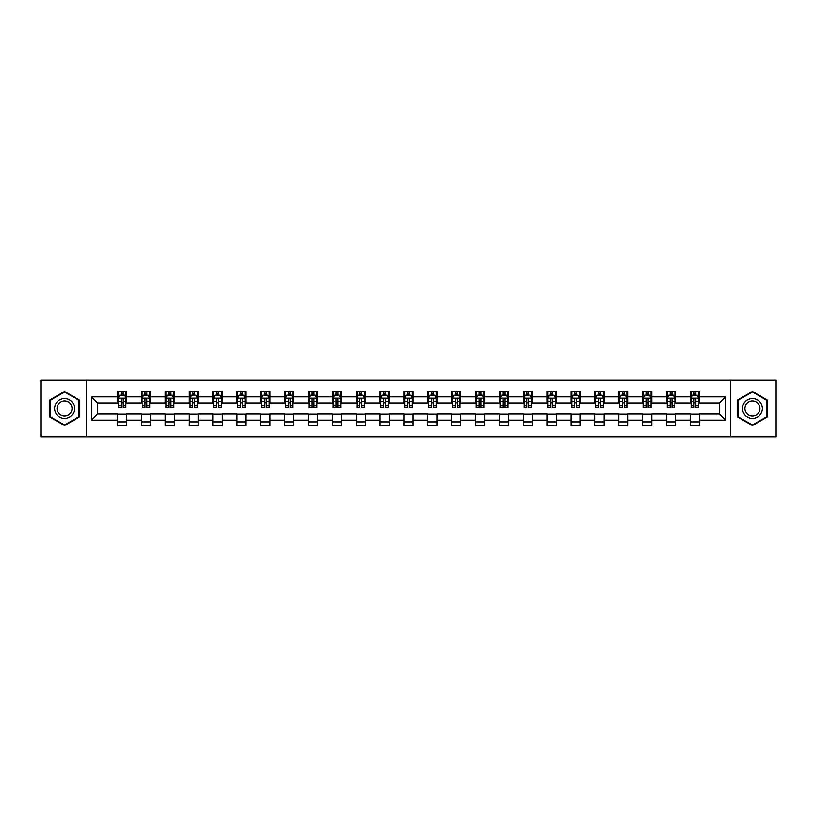 <?xml version="1.0" encoding="UTF-8"?>
<svg xmlns="http://www.w3.org/2000/svg" width="817" height="817" viewBox="0 0 817 817"><rect width="100%" height="100%" fill="white"/><g stroke="black" fill="none" stroke-linecap="round" stroke-linejoin="round"><path stroke-width="1.23" d="M730.561 436.809L776.15 436.809L776.15 380.191L730.561 380.191L730.561 436.809L86.439 436.809L86.439 380.191L40.85 380.191L40.85 436.809L86.439 436.809M730.561 380.191L86.439 380.191M699.495 396.868L699.495 391.292L690.324 391.292L690.324 396.868L675.628 396.868L675.628 391.292L666.447 391.292L666.447 396.868L651.762 396.868L651.762 391.292L642.581 391.292L642.581 396.868L627.895 396.868L627.895 391.292L618.714 391.292L618.714 396.868L604.029 396.868L604.029 391.292L594.847 391.292L594.847 396.868L580.162 396.868L580.162 391.292L570.981 391.292L570.981 396.868L556.295 396.868L556.295 391.292L547.114 391.292L547.114 396.868L532.429 396.868L532.429 391.292L523.248 391.292L523.248 396.868L508.562 396.868L508.562 391.292L499.381 391.292L499.381 396.868L484.695 396.868L484.695 391.292L475.514 391.292L475.514 396.868L460.829 396.868L460.829 391.292L451.648 391.292L451.648 396.868L436.962 396.868L436.962 391.292L427.781 391.292L427.781 396.868L413.085 396.868L413.085 391.292L403.915 391.292L403.915 396.868L389.219 396.868L389.219 391.292L380.038 391.292L380.038 396.868L365.352 396.868L365.352 391.292L356.171 391.292L356.171 396.868L341.486 396.868L341.486 391.292L332.305 391.292L332.305 396.868L317.619 396.868L317.619 391.292L308.438 391.292L308.438 396.868L293.752 396.868L293.752 391.292L284.571 391.292L284.571 396.868L269.886 396.868L269.886 391.292L260.705 391.292L260.705 396.868L246.019 396.868L246.019 391.292L236.838 391.292L236.838 396.868L222.153 396.868L222.153 391.292L212.971 391.292L212.971 396.868L198.286 396.868L198.286 391.292L189.105 391.292L189.105 396.868L174.419 396.868L174.419 391.292L165.238 391.292L165.238 396.868L150.553 396.868L150.553 391.292L141.372 391.292L141.372 396.868L126.676 396.868L126.676 391.292L117.505 391.292L117.505 396.868L91.494 396.868L91.494 420.132L97.611 414.005L117.505 414.005L117.505 425.708L126.676 425.708L126.676 414.005L141.372 414.005L141.372 425.708L150.553 425.708L150.553 414.005L165.238 414.005L165.238 425.708L174.419 425.708L174.419 414.005L189.105 414.005L189.105 425.708L198.286 425.708L198.286 414.005L212.971 414.005L212.971 425.708L222.153 425.708L222.153 414.005L236.838 414.005L236.838 425.708L246.019 425.708L246.019 414.005L260.705 414.005L260.705 425.708L269.886 425.708L269.886 414.005L284.571 414.005L284.571 425.708L293.752 425.708L293.752 414.005L308.438 414.005L308.438 425.708L317.619 425.708L317.619 414.005L332.305 414.005L332.305 425.708L341.486 425.708L341.486 414.005L356.171 414.005L356.171 425.708L365.352 425.708L365.352 414.005L380.038 414.005L380.038 425.708L389.219 425.708L389.219 414.005L403.915 414.005L403.915 425.708L413.085 425.708L413.085 414.005L427.781 414.005L427.781 425.708L436.962 425.708L436.962 414.005L451.648 414.005L451.648 425.708L460.829 425.708L460.829 414.005L475.514 414.005L475.514 425.708L484.695 425.708L484.695 414.005L499.381 414.005L499.381 425.708L508.562 425.708L508.562 414.005L523.248 414.005L523.248 425.708L532.429 425.708L532.429 414.005L547.114 414.005L547.114 425.708L556.295 425.708L556.295 414.005L570.981 414.005L570.981 425.708L580.162 425.708L580.162 414.005L594.847 414.005L594.847 425.708L604.029 425.708L604.029 414.005L618.714 414.005L618.714 425.708L627.895 425.708L627.895 414.005L642.581 414.005L642.581 425.708L651.762 425.708L651.762 414.005L666.447 414.005L666.447 425.708L675.628 425.708L675.628 414.005L690.324 414.005L690.324 425.708L699.495 425.708L699.495 414.005L719.389 414.005L719.389 402.995L699.495 402.995L699.495 396.868L725.506 396.868L725.506 420.132L699.495 420.132M690.324 420.132L675.628 420.132M666.447 420.132L651.762 420.132M642.581 420.132L627.895 420.132M618.714 420.132L604.029 420.132M594.847 420.132L580.162 420.132M570.981 420.132L556.295 420.132M547.114 420.132L532.429 420.132M523.248 420.132L508.562 420.132M499.381 420.132L484.695 420.132M475.514 420.132L460.829 420.132M451.648 420.132L436.962 420.132M427.781 420.132L413.085 420.132M403.915 420.132L389.219 420.132M380.038 420.132L365.352 420.132M356.171 420.132L341.486 420.132M332.305 420.132L317.619 420.132M308.438 420.132L293.752 420.132M284.571 420.132L269.886 420.132M260.705 420.132L246.019 420.132M236.838 420.132L222.153 420.132M212.971 420.132L198.286 420.132M189.105 420.132L174.419 420.132M165.238 420.132L150.553 420.132M141.372 420.132L126.676 420.132M117.505 420.132L91.494 420.132M690.324 396.868L690.324 402.995L675.628 402.995L675.628 396.868M666.447 396.868L666.447 402.995L651.762 402.995L651.762 396.868M642.581 396.868L642.581 402.995L627.895 402.995L627.895 396.868M618.714 396.868L618.714 402.995L604.029 402.995L604.029 396.868M594.847 396.868L594.847 402.995L580.162 402.995L580.162 396.868M570.981 396.868L570.981 402.995L556.295 402.995L556.295 396.868M547.114 396.868L547.114 402.995L532.429 402.995L532.429 396.868M523.248 396.868L523.248 402.995L508.562 402.995L508.562 396.868M499.381 396.868L499.381 402.995L484.695 402.995L484.695 396.868M475.514 396.868L475.514 402.995L460.829 402.995L460.829 396.868M451.648 396.868L451.648 402.995L436.962 402.995L436.962 396.868M427.781 396.868L427.781 402.995L413.085 402.995L413.085 396.868M403.915 396.868L403.915 402.995L389.219 402.995L389.219 396.868M380.038 396.868L380.038 402.995L365.352 402.995L365.352 396.868M356.171 396.868L356.171 402.995L341.486 402.995L341.486 396.868M332.305 396.868L332.305 402.995L317.619 402.995L317.619 396.868M308.438 396.868L308.438 402.995L293.752 402.995L293.752 396.868M284.571 396.868L284.571 402.995L269.886 402.995L269.886 396.868M260.705 396.868L260.705 402.995L246.019 402.995L246.019 396.868M236.838 396.868L236.838 402.995L222.153 402.995L222.153 396.868M212.971 396.868L212.971 402.995L198.286 402.995L198.286 396.868M189.105 396.868L189.105 402.995L174.419 402.995L174.419 396.868M165.238 396.868L165.238 402.995L150.553 402.995L150.553 396.868M141.372 396.868L141.372 402.995L126.676 402.995L126.676 396.868M117.505 396.868L117.505 402.995L97.611 402.995L91.494 396.868M97.611 402.995L97.611 414.005M725.506 420.132L719.389 414.005M719.389 402.995L725.506 396.868M117.505 395.111L118.271 395.111M121.171 395.111L123.01 395.111M125.92 395.111L126.676 395.111M117.505 402.842L118.271 402.842M121.171 402.842L123.01 402.842M125.92 402.842L126.676 402.842M117.505 414.158L126.676 414.158M117.505 421.889L126.676 421.889M141.372 414.158L150.553 414.158M141.372 421.889L150.553 421.889M141.372 395.111L142.138 395.111M145.038 395.111L146.876 395.111M149.787 395.111L150.553 395.111M141.372 402.842L142.138 402.842M145.038 402.842L146.876 402.842M149.787 402.842L150.553 402.842M165.238 414.158L174.419 414.158M165.238 421.889L174.419 421.889M165.238 395.111L166.004 395.111M168.905 395.111L170.743 395.111M173.653 395.111L174.419 395.111M165.238 402.842L166.004 402.842M168.905 402.842L170.743 402.842M173.653 402.842L174.419 402.842M189.105 414.158L198.286 414.158M189.105 421.889L198.286 421.889M189.105 395.111L189.871 395.111M192.771 395.111L194.609 395.111M197.52 395.111L198.286 395.111M189.105 402.842L189.871 402.842M192.771 402.842L194.609 402.842M197.52 402.842L198.286 402.842M212.971 414.158L222.153 414.158M212.971 421.889L222.153 421.889M212.971 395.111L213.737 395.111M216.638 395.111L218.476 395.111M221.387 395.111L222.153 395.111M212.971 402.842L213.737 402.842M216.638 402.842L218.476 402.842M221.387 402.842L222.153 402.842M236.838 414.158L246.019 414.158M236.838 421.889L246.019 421.889M236.838 395.111L237.604 395.111M240.515 395.111L242.343 395.111M245.253 395.111L246.019 395.111M236.838 402.842L237.604 402.842M240.515 402.842L242.343 402.842M245.253 402.842L246.019 402.842M260.705 414.158L269.886 414.158M260.705 421.889L269.886 421.889M260.705 395.111L261.471 395.111M264.381 395.111L266.209 395.111M269.12 395.111L269.886 395.111M260.705 402.842L261.471 402.842M264.381 402.842L266.209 402.842M269.12 402.842L269.886 402.842M284.571 414.158L293.752 414.158M284.571 421.889L293.752 421.889M284.571 395.111L285.337 395.111M288.248 395.111L290.076 395.111M292.986 395.111L293.752 395.111M284.571 402.842L285.337 402.842M288.248 402.842L290.076 402.842M292.986 402.842L293.752 402.842M308.438 414.158L317.619 414.158M308.438 421.889L317.619 421.889M308.438 395.111L309.204 395.111M312.114 395.111L313.953 395.111M316.853 395.111L317.619 395.111M308.438 402.842L309.204 402.842M312.114 402.842L313.953 402.842M316.853 402.842L317.619 402.842M332.305 414.158L341.486 414.158M332.305 421.889L341.486 421.889M332.305 395.111L333.07 395.111M335.981 395.111L337.819 395.111M340.72 395.111L341.486 395.111M332.305 402.842L333.07 402.842M335.981 402.842L337.819 402.842M340.72 402.842L341.486 402.842M356.171 414.158L365.352 414.158M356.171 421.889L365.352 421.889M356.171 395.111L356.937 395.111M359.848 395.111L361.686 395.111M364.586 395.111L365.352 395.111M356.171 402.842L356.937 402.842M359.848 402.842L361.686 402.842M364.586 402.842L365.352 402.842M380.038 414.158L389.219 414.158M380.038 421.889L389.219 421.889M380.038 395.111L380.804 395.111M383.714 395.111L385.553 395.111M388.453 395.111L389.219 395.111M380.038 402.842L380.804 402.842M383.714 402.842L385.553 402.842M388.453 402.842L389.219 402.842M403.915 414.158L413.085 414.158M403.915 421.889L413.085 421.889M403.915 395.111L404.67 395.111M407.581 395.111L409.419 395.111M412.33 395.111L413.085 395.111M403.915 402.842L404.67 402.842M407.581 402.842L409.419 402.842M412.33 402.842L413.085 402.842M427.781 414.158L436.962 414.158M427.781 421.889L436.962 421.889M427.781 395.111L428.547 395.111M431.447 395.111L433.286 395.111M436.196 395.111L436.962 395.111M427.781 402.842L428.547 402.842M431.447 402.842L433.286 402.842M436.196 402.842L436.962 402.842M451.648 414.158L460.829 414.158M451.648 421.889L460.829 421.889M451.648 395.111L452.414 395.111M455.314 395.111L457.152 395.111M460.063 395.111L460.829 395.111M451.648 402.842L452.414 402.842M455.314 402.842L457.152 402.842M460.063 402.842L460.829 402.842M475.514 414.158L484.695 414.158M475.514 421.889L484.695 421.889M475.514 395.111L476.28 395.111M479.181 395.111L481.019 395.111M483.93 395.111L484.695 395.111M475.514 402.842L476.28 402.842M479.181 402.842L481.019 402.842M483.93 402.842L484.695 402.842M499.381 414.158L508.562 414.158M499.381 421.889L508.562 421.889M499.381 395.111L500.147 395.111M503.047 395.111L504.886 395.111M507.796 395.111L508.562 395.111M499.381 402.842L500.147 402.842M503.047 402.842L504.886 402.842M507.796 402.842L508.562 402.842M523.248 414.158L532.429 414.158M523.248 421.889L532.429 421.889M523.248 395.111L524.014 395.111M526.924 395.111L528.752 395.111M531.663 395.111L532.429 395.111M523.248 402.842L524.014 402.842M526.924 402.842L528.752 402.842M531.663 402.842L532.429 402.842M547.114 414.158L556.295 414.158M547.114 421.889L556.295 421.889M547.114 395.111L547.88 395.111M550.791 395.111L552.619 395.111M555.529 395.111L556.295 395.111M547.114 402.842L547.88 402.842M550.791 402.842L552.619 402.842M555.529 402.842L556.295 402.842M570.981 414.158L580.162 414.158M570.981 421.889L580.162 421.889M570.981 395.111L571.747 395.111M574.657 395.111L576.485 395.111M579.396 395.111L580.162 395.111M570.981 402.842L571.747 402.842M574.657 402.842L576.485 402.842M579.396 402.842L580.162 402.842M594.847 414.158L604.029 414.158M594.847 421.889L604.029 421.889M594.847 395.111L595.613 395.111M598.524 395.111L600.362 395.111M603.263 395.111L604.029 395.111M594.847 402.842L595.613 402.842M598.524 402.842L600.362 402.842M603.263 402.842L604.029 402.842M618.714 414.158L627.895 414.158M618.714 421.889L627.895 421.889M618.714 395.111L619.48 395.111M622.391 395.111L624.229 395.111M627.129 395.111L627.895 395.111M618.714 402.842L619.48 402.842M622.391 402.842L624.229 402.842M627.129 402.842L627.895 402.842M642.581 414.158L651.762 414.158M642.581 421.889L651.762 421.889M642.581 395.111L643.347 395.111M646.257 395.111L648.095 395.111M650.996 395.111L651.762 395.111M642.581 402.842L643.347 402.842M646.257 402.842L648.095 402.842M650.996 402.842L651.762 402.842M666.447 414.158L675.628 414.158M666.447 421.889L675.628 421.889M666.447 395.111L667.213 395.111M670.124 395.111L671.962 395.111M674.862 395.111L675.628 395.111M666.447 402.842L667.213 402.842M670.124 402.842L671.962 402.842M674.862 402.842L675.628 402.842M690.324 414.158L699.495 414.158M690.324 421.889L699.495 421.889M690.324 395.111L691.08 395.111M693.99 395.111L695.829 395.111M698.729 395.111L699.495 395.111M690.324 402.842L691.08 402.842M693.99 402.842L695.829 402.842M698.729 402.842L699.495 402.842M64.563 425.545L79.331 417.027L79.331 399.973L64.563 391.455L49.796 399.973L49.796 417.027L64.563 425.545M767.204 399.973L752.437 391.455L737.669 399.973L737.669 417.027L752.437 425.545L767.204 417.027L767.204 399.973M123.01 393.273L121.171 393.273M125.92 405.661L123.01 405.661L123.01 407.581L125.92 407.581L125.92 398.247L124.388 395.193L119.793 395.193L118.271 398.247L118.271 407.581L121.171 407.581L121.171 405.661L118.271 405.661M118.271 398.247L118.271 391.292M125.92 398.247L125.92 391.292M121.171 395.193L121.171 391.292M123.01 391.292L123.01 395.193M123.01 405.661L123.01 399.401C122.397 398.216 121.784 398.216 121.171 399.401L121.171 405.661M73.173 413.473A9.947 9.947 0 0 0 69.537 399.891A9.947 9.947 0 0 0 55.954 403.527A9.947 9.947 0 0 0 59.59 417.109A9.947 9.947 0 0 0 73.173 413.473M71.089 412.268A7.527 7.527 0 0 0 68.332 401.984A7.527 7.527 0 0 0 58.048 404.732A7.527 7.527 0 0 0 60.795 415.016A7.527 7.527 0 0 0 71.089 412.268M50.256 416.762L50.256 400.238L64.563 391.986L78.871 400.238L78.871 416.762L64.563 425.014L50.256 416.762M752.437 398.553A9.947 9.947 0 0 0 742.49 408.5A9.947 9.947 0 0 0 752.437 418.447A9.947 9.947 0 0 0 762.384 408.5A9.947 9.947 0 0 0 752.437 398.553M752.437 400.973A7.527 7.527 0 0 0 744.91 408.5A7.527 7.527 0 0 0 752.437 416.027A7.527 7.527 0 0 0 759.963 408.5A7.527 7.527 0 0 0 752.437 400.973M766.744 416.762L752.437 425.014L738.129 416.762L738.129 400.238L752.437 391.986L766.744 400.238L766.744 416.762M146.876 393.273L145.038 393.273M149.787 405.661L146.876 405.661L146.876 407.581L149.787 407.581L149.787 398.247L148.255 395.193L143.659 395.193L142.138 398.247L142.138 407.581L145.038 407.581L145.038 405.661L142.138 405.661M142.138 398.247L142.138 391.292M149.787 398.247L149.787 391.292M145.038 395.193L145.038 391.292M146.876 391.292L146.876 395.193M146.876 405.661L146.876 399.401C146.263 398.216 145.651 398.216 145.038 399.401L145.038 405.661M170.743 393.273L168.905 393.273M173.653 405.661L170.743 405.661L170.743 407.581L173.653 407.581L173.653 398.247L172.121 395.193L167.526 395.193L166.004 398.247L166.004 407.581L168.905 407.581L168.905 405.661L166.004 405.661M166.004 398.247L166.004 391.292M173.653 398.247L173.653 391.292M168.905 395.193L168.905 391.292M170.743 391.292L170.743 395.193M170.743 405.661L170.743 399.401C170.13 398.216 169.517 398.216 168.905 399.401L168.905 405.661M194.609 393.273L192.771 393.273M197.52 405.661L194.609 405.661L194.609 407.581L197.52 407.581L197.52 398.247L195.988 395.193L191.403 395.193L189.871 398.247L189.871 407.581L192.771 407.581L192.771 405.661L189.871 405.661M189.871 398.247L189.871 391.292M197.52 398.247L197.52 391.292M192.771 395.193L192.771 391.292M194.609 391.292L194.609 395.193M194.609 405.661L194.609 399.401C193.997 398.216 193.384 398.216 192.771 399.401L192.771 405.661M218.476 393.273L216.638 393.273M221.387 405.661L218.476 405.661L218.476 407.581L221.387 407.581L221.387 398.247L219.855 395.193L215.269 395.193L213.737 398.247L213.737 407.581L216.638 407.581L216.638 405.661L213.737 405.661M213.737 398.247L213.737 391.292M221.387 398.247L221.387 391.292M216.638 395.193L216.638 391.292M218.476 391.292L218.476 395.193M218.476 405.661L218.476 399.401C217.863 398.216 217.251 398.216 216.638 399.401L216.638 405.661M242.343 393.273L240.515 393.273M245.253 405.661L242.343 405.661L242.343 407.581L245.253 407.581L245.253 398.247L243.721 395.193L239.136 395.193L237.604 398.247L237.604 407.581L240.515 407.581L240.515 405.661L237.604 405.661M237.604 398.247L237.604 391.292M245.253 398.247L245.253 391.292M240.515 395.193L240.515 391.292M242.343 391.292L242.343 395.193M242.343 405.661L242.343 399.401C241.73 398.216 241.127 398.216 240.515 399.401L240.515 405.661M266.209 393.273L264.381 393.273M269.12 405.661L266.209 405.661L266.209 407.581L269.12 407.581L269.12 398.247L267.588 395.193L263.003 395.193L261.471 398.247L261.471 407.581L264.381 407.581L264.381 405.661L261.471 405.661M261.471 398.247L261.471 391.292M269.12 398.247L269.12 391.292M264.381 395.193L264.381 391.292M266.209 391.292L266.209 395.193M266.209 405.661L266.209 399.401C265.607 398.216 264.994 398.216 264.381 399.401L264.381 405.661M290.076 393.273L288.248 393.273M292.986 405.661L290.076 405.661L290.076 407.581L292.986 407.581L292.986 398.247L291.455 395.193L286.869 395.193L285.337 398.247L285.337 407.581L288.248 407.581L288.248 405.661L285.337 405.661M285.337 398.247L285.337 391.292M292.986 398.247L292.986 391.292M288.248 395.193L288.248 391.292M290.076 391.292L290.076 395.193M290.076 405.661L290.076 399.401C289.473 398.216 288.861 398.216 288.248 399.401L288.248 405.661M313.953 393.273L312.114 393.273M316.853 405.661L313.953 405.661L313.953 407.581L316.853 407.581L316.853 398.247L315.321 395.193L310.736 395.193L309.204 398.247L309.204 407.581L312.114 407.581L312.114 405.661L309.204 405.661M309.204 398.247L309.204 391.292M316.853 398.247L316.853 391.292M312.114 395.193L312.114 391.292M313.953 391.292L313.953 395.193M313.953 405.661L313.953 399.401C313.34 398.216 312.727 398.216 312.114 399.401L312.114 405.661M337.819 393.273L335.981 393.273M340.72 405.661L337.819 405.661L337.819 407.581L340.72 407.581L340.72 398.247L339.188 395.193L334.602 395.193L333.07 398.247L333.07 407.581L335.981 407.581L335.981 405.661L333.07 405.661M333.07 398.247L333.07 391.292M340.72 398.247L340.72 391.292M335.981 395.193L335.981 391.292M337.819 391.292L337.819 395.193M337.819 405.661L337.819 399.401C337.207 398.216 336.594 398.216 335.981 399.401L335.981 405.661M361.686 393.273L359.848 393.273M364.586 405.661L361.686 405.661L361.686 407.581L364.586 407.581L364.586 398.247L363.065 395.193L358.469 395.193L356.937 398.247L356.937 407.581L359.848 407.581L359.848 405.661L356.937 405.661M356.937 398.247L356.937 391.292M364.586 398.247L364.586 391.292M359.848 395.193L359.848 391.292M361.686 391.292L361.686 395.193M361.686 405.661L361.686 399.401C361.073 398.216 360.46 398.216 359.848 399.401L359.848 405.661M385.553 393.273L383.714 393.273M388.453 405.661L385.553 405.661L385.553 407.581L388.453 407.581L388.453 398.247L386.931 395.193L382.336 395.193L380.804 398.247L380.804 407.581L383.714 407.581L383.714 405.661L380.804 405.661M380.804 398.247L380.804 391.292M388.453 398.247L388.453 391.292M383.714 395.193L383.714 391.292M385.553 391.292L385.553 395.193M385.553 405.661L385.553 399.401C384.94 398.216 384.327 398.216 383.714 399.401L383.714 405.661M409.419 393.273L407.581 393.273M412.33 405.661L409.419 405.661L409.419 407.581L412.33 407.581L412.33 398.247L410.798 395.193L406.202 395.193L404.67 398.247L404.67 407.581L407.581 407.581L407.581 405.661L404.67 405.661M404.67 398.247L404.67 391.292M412.33 398.247L412.33 391.292M407.581 395.193L407.581 391.292M409.419 391.292L409.419 395.193M409.419 405.661L409.419 399.401C408.806 398.216 408.194 398.216 407.581 399.401L407.581 405.661M433.286 393.273L431.447 393.273M436.196 405.661L433.286 405.661L433.286 407.581L436.196 407.581L436.196 398.247L434.664 395.193L430.069 395.193L428.547 398.247L428.547 407.581L431.447 407.581L431.447 405.661L428.547 405.661M428.547 398.247L428.547 391.292M436.196 398.247L436.196 391.292M431.447 395.193L431.447 391.292M433.286 391.292L433.286 395.193M433.286 405.661L433.286 399.401C432.673 398.216 432.06 398.216 431.447 399.401L431.447 405.661M457.152 393.273L455.314 393.273M460.063 405.661L457.152 405.661L457.152 407.581L460.063 407.581L460.063 398.247L458.531 395.193L453.935 395.193L452.414 398.247L452.414 407.581L455.314 407.581L455.314 405.661L452.414 405.661M452.414 398.247L452.414 391.292M460.063 398.247L460.063 391.292M455.314 395.193L455.314 391.292M457.152 391.292L457.152 395.193M457.152 405.661L457.152 399.401C456.54 398.216 455.927 398.216 455.314 399.401L455.314 405.661M481.019 393.273L479.181 393.273M483.93 405.661L481.019 405.661L481.019 407.581L483.93 407.581L483.93 398.247L482.398 395.193L477.812 395.193L476.28 398.247L476.28 407.581L479.181 407.581L479.181 405.661L476.28 405.661M476.28 398.247L476.28 391.292M483.93 398.247L483.93 391.292M479.181 395.193L479.181 391.292M481.019 391.292L481.019 395.193M481.019 405.661L481.019 399.401C480.406 398.216 479.793 398.216 479.181 399.401L479.181 405.661M504.886 393.273L503.047 393.273M507.796 405.661L504.886 405.661L504.886 407.581L507.796 407.581L507.796 398.247L506.264 395.193L501.679 395.193L500.147 398.247L500.147 407.581L503.047 407.581L503.047 405.661L500.147 405.661M500.147 398.247L500.147 391.292M507.796 398.247L507.796 391.292M503.047 395.193L503.047 391.292M504.886 391.292L504.886 395.193M504.886 405.661L504.886 399.401C504.273 398.216 503.66 398.216 503.047 399.401L503.047 405.661M528.752 393.273L526.924 393.273M531.663 405.661L528.752 405.661L528.752 407.581L531.663 407.581L531.663 398.247L530.131 395.193L525.545 395.193L524.014 398.247L524.014 407.581L526.924 407.581L526.924 405.661L524.014 405.661M524.014 398.247L524.014 391.292M531.663 398.247L531.663 391.292M526.924 395.193L526.924 391.292M528.752 391.292L528.752 395.193M528.752 405.661L528.752 399.401C528.139 398.216 527.537 398.216 526.924 399.401L526.924 405.661M552.619 393.273L550.791 393.273M555.529 405.661L552.619 405.661L552.619 407.581L555.529 407.581L555.529 398.247L553.997 395.193L549.412 395.193L547.88 398.247L547.88 407.581L550.791 407.581L550.791 405.661L547.88 405.661M547.88 398.247L547.88 391.292M555.529 398.247L555.529 391.292M550.791 395.193L550.791 391.292M552.619 391.292L552.619 395.193M552.619 405.661L552.619 399.401C552.016 398.216 551.404 398.216 550.791 399.401L550.791 405.661M576.485 393.273L574.657 393.273M579.396 405.661L576.485 405.661L576.485 407.581L579.396 407.581L579.396 398.247L577.864 395.193L573.279 395.193L571.747 398.247L571.747 407.581L574.657 407.581L574.657 405.661L571.747 405.661M571.747 398.247L571.747 391.292M579.396 398.247L579.396 391.292M574.657 395.193L574.657 391.292M576.485 391.292L576.485 395.193M576.485 405.661L576.485 399.401C575.883 398.216 575.27 398.216 574.657 399.401L574.657 405.661M600.362 393.273L598.524 393.273M603.263 405.661L600.362 405.661L600.362 407.581L603.263 407.581L603.263 398.247L601.731 395.193L597.145 395.193L595.613 398.247L595.613 407.581L598.524 407.581L598.524 405.661L595.613 405.661M595.613 398.247L595.613 391.292M603.263 398.247L603.263 391.292M598.524 395.193L598.524 391.292M600.362 391.292L600.362 395.193M600.362 405.661L600.362 399.401C599.749 398.216 599.137 398.216 598.524 399.401L598.524 405.661M624.229 393.273L622.391 393.273M627.129 405.661L624.229 405.661L624.229 407.581L627.129 407.581L627.129 398.247L625.597 395.193L621.012 395.193L619.48 398.247L619.48 407.581L622.391 407.581L622.391 405.661L619.48 405.661M619.48 398.247L619.48 391.292M627.129 398.247L627.129 391.292M622.391 395.193L622.391 391.292M624.229 391.292L624.229 395.193M624.229 405.661L624.229 399.401C623.616 398.216 623.003 398.216 622.391 399.401L622.391 405.661M648.095 393.273L646.257 393.273M650.996 405.661L648.095 405.661L648.095 407.581L650.996 407.581L650.996 398.247L649.474 395.193L644.879 395.193L643.347 398.247L643.347 407.581L646.257 407.581L646.257 405.661L643.347 405.661M643.347 398.247L643.347 391.292M650.996 398.247L650.996 391.292M646.257 395.193L646.257 391.292M648.095 391.292L648.095 395.193M648.095 405.661L648.095 399.401C647.483 398.216 646.87 398.216 646.257 399.401L646.257 405.661M671.962 393.273L670.124 393.273M674.862 405.661L671.962 405.661L671.962 407.581L674.862 407.581L674.862 398.247L673.341 395.193L668.745 395.193L667.213 398.247L667.213 407.581L670.124 407.581L670.124 405.661L667.213 405.661M667.213 398.247L667.213 391.292M674.862 398.247L674.862 391.292M670.124 395.193L670.124 391.292M671.962 391.292L671.962 395.193M671.962 405.661L671.962 399.401C671.349 398.216 670.737 398.216 670.124 399.401L670.124 405.661M695.829 393.273L693.99 393.273M698.729 405.661L695.829 405.661L695.829 407.581L698.729 407.581L698.729 398.247L697.207 395.193L692.612 395.193L691.08 398.247L691.08 407.581L693.99 407.581L693.99 405.661L691.08 405.661M691.08 398.247L691.08 391.292M698.729 398.247L698.729 391.292M693.99 395.193L693.99 391.292M695.829 391.292L695.829 395.193M695.829 405.661L695.829 399.401C695.216 398.216 694.603 398.216 693.99 399.401L693.99 405.661M125.879 398.175L118.302 398.175M118.271 395.377L119.701 395.377M124.48 395.377L125.92 395.377M121.171 401.566L118.271 401.566M125.92 401.566L123.01 401.566M123.01 394.254L121.171 394.254M149.746 398.175L142.168 398.175M142.138 395.377L143.567 395.377M148.347 395.377L149.787 395.377M145.038 401.566L142.138 401.566M149.787 401.566L146.876 401.566M146.876 394.254L145.038 394.254M173.613 398.175L166.035 398.175M166.004 395.377L167.444 395.377M172.213 395.377L173.653 395.377M168.905 401.566L166.004 401.566M173.653 401.566L170.743 401.566M170.743 394.254L168.905 394.254M197.479 398.175L189.912 398.175M189.871 395.377L191.311 395.377M196.08 395.377L197.52 395.377M192.771 401.566L189.871 401.566M197.52 401.566L194.609 401.566M194.609 394.254L192.771 394.254M221.346 398.175L213.778 398.175M213.737 395.377L215.177 395.377M219.947 395.377L221.387 395.377M216.638 401.566L213.737 401.566M221.387 401.566L218.476 401.566M218.476 394.254L216.638 394.254M245.212 398.175L237.645 398.175M237.604 395.377L239.044 395.377M243.813 395.377L245.253 395.377M240.515 401.566L237.604 401.566M245.253 401.566L242.343 401.566M242.343 394.254L240.515 394.254M269.079 398.175L261.511 398.175M261.471 395.377L262.911 395.377M267.68 395.377L269.12 395.377M264.381 401.566L261.471 401.566M269.12 401.566L266.209 401.566M266.209 394.254L264.381 394.254M292.946 398.175L285.378 398.175M285.337 395.377L286.777 395.377M291.546 395.377L292.986 395.377M288.248 401.566L285.337 401.566M292.986 401.566L290.076 401.566M290.076 394.254L288.248 394.254M316.812 398.175L309.245 398.175M309.204 395.377L310.644 395.377M315.413 395.377L316.853 395.377M312.114 401.566L309.204 401.566M316.853 401.566L313.953 401.566M313.953 394.254L312.114 394.254M340.689 398.175L333.111 398.175M333.07 395.377L334.51 395.377M339.28 395.377L340.72 395.377M335.981 401.566L333.07 401.566M340.72 401.566L337.819 401.566M337.819 394.254L335.981 394.254M364.556 398.175L356.978 398.175M356.937 395.377L358.377 395.377M363.156 395.377L364.586 395.377M359.848 401.566L356.937 401.566M364.586 401.566L361.686 401.566M361.686 394.254L359.848 394.254M388.422 398.175L380.845 398.175M380.804 395.377L382.244 395.377M387.023 395.377L388.453 395.377M383.714 401.566L380.804 401.566M388.453 401.566L385.553 401.566M385.553 394.254L383.714 394.254M412.289 398.175L404.711 398.175M404.67 395.377L406.11 395.377M410.89 395.377L412.33 395.377M407.581 401.566L404.67 401.566M412.33 401.566L409.419 401.566M409.419 394.254L407.581 394.254M436.155 398.175L428.578 398.175M428.547 395.377L429.977 395.377M434.756 395.377L436.196 395.377M431.447 401.566L428.547 401.566M436.196 401.566L433.286 401.566M433.286 394.254L431.447 394.254M460.022 398.175L452.444 398.175M452.414 395.377L453.843 395.377M458.623 395.377L460.063 395.377M455.314 401.566L452.414 401.566M460.063 401.566L457.152 401.566M457.152 394.254L455.314 394.254M483.889 398.175L476.311 398.175M476.28 395.377L477.72 395.377M482.49 395.377L483.93 395.377M479.181 401.566L476.28 401.566M483.93 401.566L481.019 401.566M481.019 394.254L479.181 394.254M507.755 398.175L500.188 398.175M500.147 395.377L501.587 395.377M506.356 395.377L507.796 395.377M503.047 401.566L500.147 401.566M507.796 401.566L504.886 401.566M504.886 394.254L503.047 394.254M531.622 398.175L524.054 398.175M524.014 395.377L525.454 395.377M530.223 395.377L531.663 395.377M526.924 401.566L524.014 401.566M531.663 401.566L528.752 401.566M528.752 394.254L526.924 394.254M555.489 398.175L547.921 398.175M547.88 395.377L549.32 395.377M554.089 395.377L555.529 395.377M550.791 401.566L547.88 401.566M555.529 401.566L552.619 401.566M552.619 394.254L550.791 394.254M579.355 398.175L571.788 398.175M571.747 395.377L573.187 395.377M577.956 395.377L579.396 395.377M574.657 401.566L571.747 401.566M579.396 401.566L576.485 401.566M576.485 394.254L574.657 394.254M603.222 398.175L595.654 398.175M595.613 395.377L597.053 395.377M601.823 395.377L603.263 395.377M598.524 401.566L595.613 401.566M603.263 401.566L600.362 401.566M600.362 394.254L598.524 394.254M627.088 398.175L619.521 398.175M619.48 395.377L620.92 395.377M625.689 395.377L627.129 395.377M622.391 401.566L619.48 401.566M627.129 401.566L624.229 401.566M624.229 394.254L622.391 394.254M650.965 398.175L643.388 398.175M643.347 395.377L644.787 395.377M649.556 395.377L650.996 395.377M646.257 401.566L643.347 401.566M650.996 401.566L648.095 401.566M648.095 394.254L646.257 394.254M674.832 398.175L667.254 398.175M667.213 395.377L668.653 395.377M673.433 395.377L674.862 395.377M670.124 401.566L667.213 401.566M674.862 401.566L671.962 401.566M671.962 394.254L670.124 394.254M698.698 398.175L691.121 398.175M691.08 395.377L692.52 395.377M697.299 395.377L698.729 395.377M693.99 401.566L691.08 401.566M698.729 401.566L695.829 401.566M695.829 394.254L693.99 394.254"/></g></svg>
